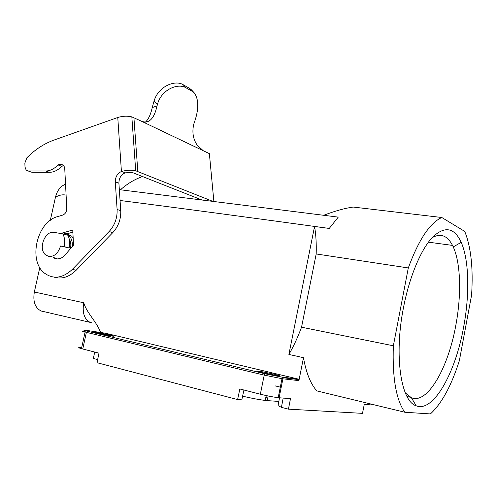 <?xml version="1.0" encoding="UTF-8"?>
<svg xmlns="http://www.w3.org/2000/svg" width="497" height="497" viewBox="0 0 497 497"><rect width="100%" height="100%" fill="white"/><g stroke="black" fill="none" stroke-linecap="round" stroke-linejoin="round"><path stroke-width="0.75" d="M283.166 398.091L281.426 407.335L278.053 405.627L279.525 397.811M314.558 226.47L288.894 354.429L303.487 357.685C306.115 372.731 310.55 383.796 316.782 390.884L404.782 412.243L430.421 413.926C441.734 403.502 451.388 385.734 459.371 360.629L471.591 295.081C473.299 268.299 471.013 247.077 464.738 231.409L441.814 217.506C429.905 222.855 418.735 239.666 408.304 267.945L316.191 253.955C316.49 243.573 315.949 234.416 314.558 226.47L329.244 228.44C249.308 217.438 179.579 208.119 120.063 200.484M372.421 404.39L372.303 404.987L364.27 404.365L362.499 413.361L288.44 409.155L290.49 398.656L278.177 397.687C273.182 397.06 267.243 395.898 260.353 394.202L239.846 388.983L237.603 399.576L96.99 362.692L98.99 353.137L82.763 349.012C77.731 347.664 77.37 347.229 81.676 347.701L85.086 332.021M69.102 247.935L64.094 246.636C65.076 241.884 64.691 237.628 62.933 233.863L67.927 235.243C69.686 238.982 70.077 243.213 69.102 247.935L60.504 246.003C58.311 253.253 54.421 256.732 48.836 256.446L45.637 254.905C37.822 249.009 44.923 230.266 54.173 232.403L62.933 233.863M404.782 412.243C396.072 399.799 392.263 377.645 393.351 345.794L408.304 267.945M288.894 354.429C293.472 346.614 297.691 337.538 301.542 327.206L393.351 345.794M303.487 357.685L298.914 380.621L298.74 379.565L298.001 379.006L105.426 333.22M67.393 233.994L71.624 236.137L73.171 238.026M72.86 232.124L66.927 233.826L65.61 233.46L68.803 235.361C71.475 238.057 72.637 241.784 72.295 246.543M323.709 215.276C334.953 211.001 344.763 208.262 353.125 207.05L441.814 217.506M119.336 189.643L338.264 217.114L329.244 228.44M237.603 399.576L241.809 399.861L243.94 390.027M266.019 396.426L266.79 397.774M275.214 385.896L281.196 387.368M280.196 392.338L279.295 392.114M262.87 372.769L277.276 375.645C280.998 376.092 279.854 375.577 273.847 374.098L259.85 371.29C255.8 370.768 256.806 371.259 262.87 372.769M97.673 333.238L109.166 335.599C115.043 336.562 115.447 336.407 110.39 335.133L99.282 332.847C93.181 331.828 92.647 331.959 97.673 333.238M281.426 407.335L288.44 409.155M39.803 267.51L34.349 292.006C32.808 301.586 35.07 307.91 41.133 310.985L90.156 322.367C84.273 319.267 82.135 312.737 83.738 302.766C87.205 313.868 96.319 321.019 100.605 332.493M41.133 310.985L42.711 311.408M316.191 253.955L301.542 327.206M432.023 237.771C440.504 232.907 447.331 235.454 452.5 245.4L453.239 246.928C460.794 263.292 461.551 295.075 455.792 325.454C448.213 367.886 427.414 404.614 411.404 397.762L405.266 392.792M64.094 246.636L60.504 246.003M94.703 352.05L93.349 358.48L97.636 359.598M54.595 258.278L54.421 257.788M66.101 195.097C62.299 194.383 58.739 195.141 55.422 197.352L50.309 220.339M58.795 258.844L58.236 258.707M463.614 327.15C455.482 372.831 433.372 412.808 416.2 405.807C400.93 401.495 393.904 355.697 403.483 307.606C409.447 276.624 420.984 249.339 432.533 237.218C444.728 225.756 454.283 227.452 461.197 242.319C469.137 260.155 469.795 294.417 463.614 327.15M268.15 395.985L267.2 400.613L265.199 400.427C258.974 399.663 251.445 398.246 242.611 396.177M65.61 233.46L63.579 234.044M55.844 258.136L57.217 258.931M69.133 238.653C70.816 241.492 71.251 244.847 70.437 248.711M65.548 184.25C60.578 186.046 57.205 190.413 55.422 197.352M267.2 400.613L278.848 401.433M142.54 176.534C134.606 179.324 127.257 183.741 120.485 189.786M192.233 90.696L194.128 92.722C199.042 99.45 198.993 109.707 193.973 123.498L193.656 124.654C191.985 132.438 193.171 139.278 197.21 145.167L203.161 150.672L209.38 153.641L213.872 201.459M201.838 199.949L133.165 172.838L132.09 172.521L125.244 172.826L121.653 171.428C126.393 170.136 131.078 169.912 135.706 170.763L212.679 201.31M145.298 122.262C148.417 119.398 150.721 114.503 152.219 107.588L154.082 100.978C158.381 86.211 175.205 79.557 183.244 84.763L189.245 88.174L192.153 91.28L186.158 87.894C178.088 82.632 161.059 89.59 157.375 104.668L157.04 105.886L152.219 107.588M191.233 89.622L189.245 88.174M194.128 92.722L192.153 91.28M30.274 171.713L31.988 172.304L49.483 172.329L45.718 171.005L28.192 170.993L26.167 170.129L25.012 167.085L24.856 163.059L26.894 157.748C35.138 149.51 44.146 143.627 53.912 140.098L117.77 117.497C122.461 116.025 127.145 115.813 131.835 116.876L141.626 121.299C149.019 123.946 154.157 118.808 157.04 105.886M54.049 277.14C61.678 279.432 69.046 277.133 76.147 270.244L112.788 232.615C118.398 226.477 121.051 219.165 120.74 210.685L118.907 183.182C118.963 178.224 120.995 174.801 125.008 172.906L125.244 172.826M112.788 232.615L109.11 231.521C114.745 225.352 117.41 218.003 117.106 209.479L115.292 181.84C115.354 176.857 117.398 173.416 121.423 171.502L121.653 171.428M49.483 172.329C53.838 172.254 57.938 170.247 61.777 166.315L63.939 165.594L60.212 164.221L58.043 164.948C54.192 168.905 50.085 170.925 45.718 171.005M55.304 258.564L54.713 257.862M109.11 231.521L72.351 269.368C62.914 278.127 53.806 279.507 45.01 273.505C27.776 261.49 36.685 221.755 57.609 216.617L62.746 215.077C65.337 213.965 66.685 211.741 66.778 208.398L64.716 168.042L63.659 165.122L60.212 164.221M53.353 257.533C57.223 259.974 61.088 259.167 64.964 255.104L73.537 245.089L72.748 230.005L60.671 233.491M61.777 166.315L58.043 164.948M56.801 258.9L56.515 258.57M82.763 349.012L86.391 332.344C81.346 331.083 80.968 330.747 85.235 331.331L85.496 330.76M86.279 330.343L105.538 333.238M298.001 379.006L281.992 377.13L265.174 373.837L87.453 331.25C82.912 330.12 82.564 329.822 86.397 330.356M260.353 394.202L264.211 375.142L86.391 332.344L87.453 331.25M91.69 322.783L90.678 322.547M83.738 302.766L34.349 292.006M281.992 377.13L282.737 377.708L282.911 378.795L281.992 378.677L264.211 375.142L265.174 373.837M279.103 397.78L282.911 378.795L298.914 380.621M203.161 150.672L141.626 121.299M157.375 104.668L154.082 100.978M186.158 87.894L183.244 84.763M133.91 117.615L137.799 171.378M118.907 183.182L115.292 181.84M120.74 210.685L117.106 209.479M117.77 117.497L121.423 171.502M31.988 172.304L28.192 170.993M76.147 270.244L72.351 269.368M71.624 236.137L68.803 235.361M278.177 397.687L281.992 378.677L282.737 377.708L298.74 379.565M410.329 397.258L407.012 396.488M265.199 400.427L266.199 395.569M411.404 397.762L416.2 405.807M131.835 116.876L135.706 170.763M453.239 246.928L461.197 242.319M99.282 332.847L99.12 333.58M452.5 245.4L428.402 242.169M259.85 371.29L259.714 371.967"/></g></svg>
